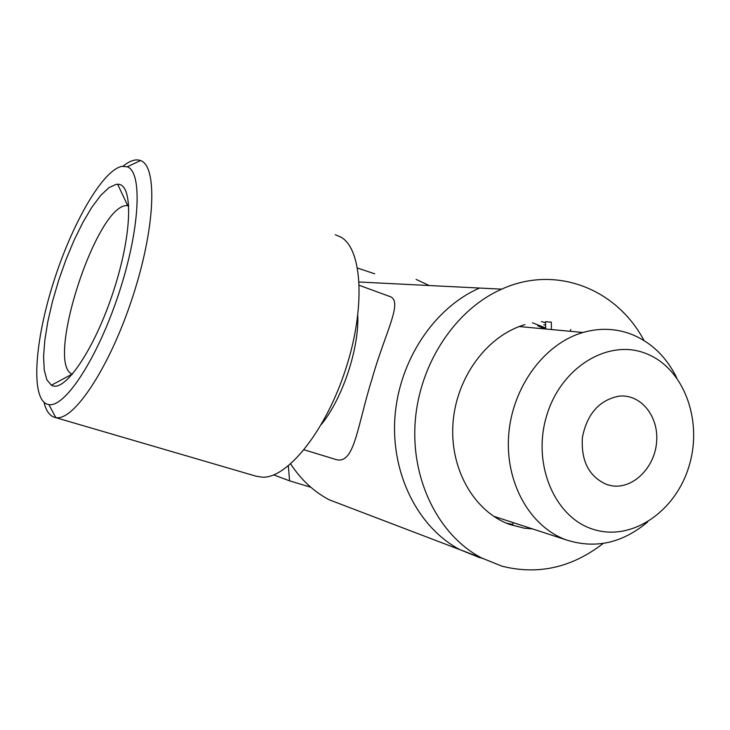 <?xml version="1.0" encoding="UTF-8"?>
<svg xmlns="http://www.w3.org/2000/svg" width="730" height="730" viewBox="0 0 730 730"><rect width="100%" height="100%" fill="white"/><g stroke="black" fill="none" stroke-linecap="round" stroke-linejoin="round"><path stroke-width="1.09" d="M416.1 279.426L429.231 285.53M350.491 507.916L329.266 499.822C313.727 491.591 300.87 479.619 290.686 463.924M480.048 557.811L459.845 549.635C418.025 527.534 390.824 473.806 394.948 417.14C399.027 360.483 434.131 307.868 479.537 288.049C434.131 307.868 399.027 360.483 394.948 417.14C390.824 473.806 418.025 527.534 459.845 549.635L482.621 558.514M304.1 449.799L335.864 459.498C354.57 464.964 357.052 426.74 371.889 379.363C385.476 331.128 404.365 300.139 388.98 296.197L359.315 285.339M543.777 324.64L545.137 325.169M321.31 424.531C342.334 398.772 359.014 349.086 357.791 315.834M335.28 234.704L341.302 237.323C362.399 249.706 365.748 308.179 345.518 369.663C325.498 431.211 287.638 478.059 262.709 477.219L256.139 476.215L54.814 417.387M123.078 166.185C129.037 161.293 134.302 159.259 138.864 160.089L140.461 160.545C157.689 165.774 155.508 227.833 132.322 297.968C109.327 368.148 73.438 421.584 55.754 417.578L53.281 416.857C48.974 414.859 45.89 410.023 44.028 402.339M46.656 404L48.91 404.593C65.016 407.714 97.656 358.083 118.78 293.642C140.087 229.238 142.697 171.97 127.294 166.814L121.937 166.331C102.538 170.145 72.024 223.772 53.637 281.862C35.067 339.924 30.523 396.892 46.656 404M116.234 184.334L117.667 184.252C133.398 183.449 132.449 233.91 113.159 292.164C94.06 350.464 64.176 393.516 51.419 385.212L46.875 379.874L44.247 370.156L43.581 356.678L44.822 340.162L47.87 321.382L52.56 301.161L58.674 280.32L65.965 259.707L74.141 240.124L82.882 222.394L91.852 207.274L100.667 195.476L108.925 187.665L116.234 184.334M128.808 205.778L126.445 205.605C96.05 205.896 45.105 363.494 72.133 374.125L72.407 374.253M541.459 321.601L545.346 322.678M513.154 522.607L512.825 524.459L506.511 523.218M524.934 324.622C487.302 335.526 456.332 377.164 453.011 422.98C449.516 468.797 474.035 511.538 509.549 524.414L524.104 528.155L532.599 528.94M545.675 329.011L545.547 321.702L551.323 322.195L551.451 329.54M644.033 340.554C616.677 288.742 555.795 264.497 501.692 289.153C455.347 309.529 419.421 363.64 415.197 421.867C410.917 480.103 438.639 535.236 481.252 557.802L501.839 566.133C538.01 575.277 571.8 567.712 603.208 543.43M570.048 331.274L570.787 329.549M374.7 273.796L357.554 268.093M273.741 474.892L289.582 480.842L310.843 487.266M288.341 465.913L289.582 480.842M378.441 282.985L396.563 283.888M545.401 327.861L532.471 322.788M537.682 325.781L544.863 328.929M647.656 521.941C622.471 543.111 595.452 549.133 566.608 540.008C530.172 527.169 504.941 482.758 508.691 434.898C512.25 387.046 544.379 343.556 583.005 332.478C599.695 327.761 615.792 328.345 631.295 334.212C651.114 342.224 666.235 356.705 676.655 377.656M645.658 353.393C608.19 338.528 560.768 367.299 546.587 415.963C531.832 464.426 554.992 518.163 593.837 529.505C632.481 541.578 676.318 510.9 689.348 465.065C702.917 419.394 683.344 367.555 645.658 353.393M607.031 484.647C589.046 476.854 580.843 461.041 582.421 437.206C587.221 413.7 599.412 400.013 619.004 396.153C640.758 393.707 658.934 416.374 656.608 442.061C654.71 467.766 632.983 489.273 611.786 485.788L607.031 484.647M501.692 289.153L359.16 282.017M481.252 557.802L329.266 499.822M140.297 160.627L138.864 160.089M48.91 404.593L55.754 417.578M127.294 166.814L140.461 160.545M127.677 205.586L117.667 184.252M72.133 374.125L51.419 385.212M493.754 516.292L566.608 540.008M519.203 326.547L583.005 332.478M606.329 484.41L611.786 485.788"/></g></svg>
